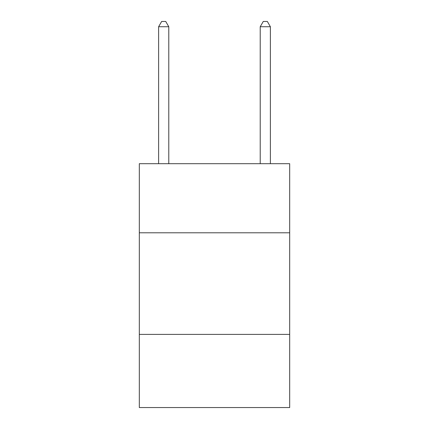 <?xml version="1.0" encoding="UTF-8"?>
<svg xmlns="http://www.w3.org/2000/svg" width="429" height="429" viewBox="0 0 429 429"><rect width="100%" height="100%" fill="white"/><g stroke="black" fill="none" stroke-linecap="round" stroke-linejoin="round"><path stroke-width="0.64" d="M289.688 232.791L289.688 163.696L139.312 163.696L139.312 232.791L289.688 232.791L289.688 407.55L139.312 407.55L139.312 232.791M289.688 334.395L139.312 334.395M168.779 163.696L168.779 26.732L158.617 26.732L158.617 163.696M158.617 26.732L161.663 21.45L165.728 21.45L168.779 26.732M270.383 163.696L270.383 26.732L260.221 26.732L260.221 163.696M260.221 26.732L263.272 21.45L267.337 21.45L270.383 26.732"/></g></svg>
